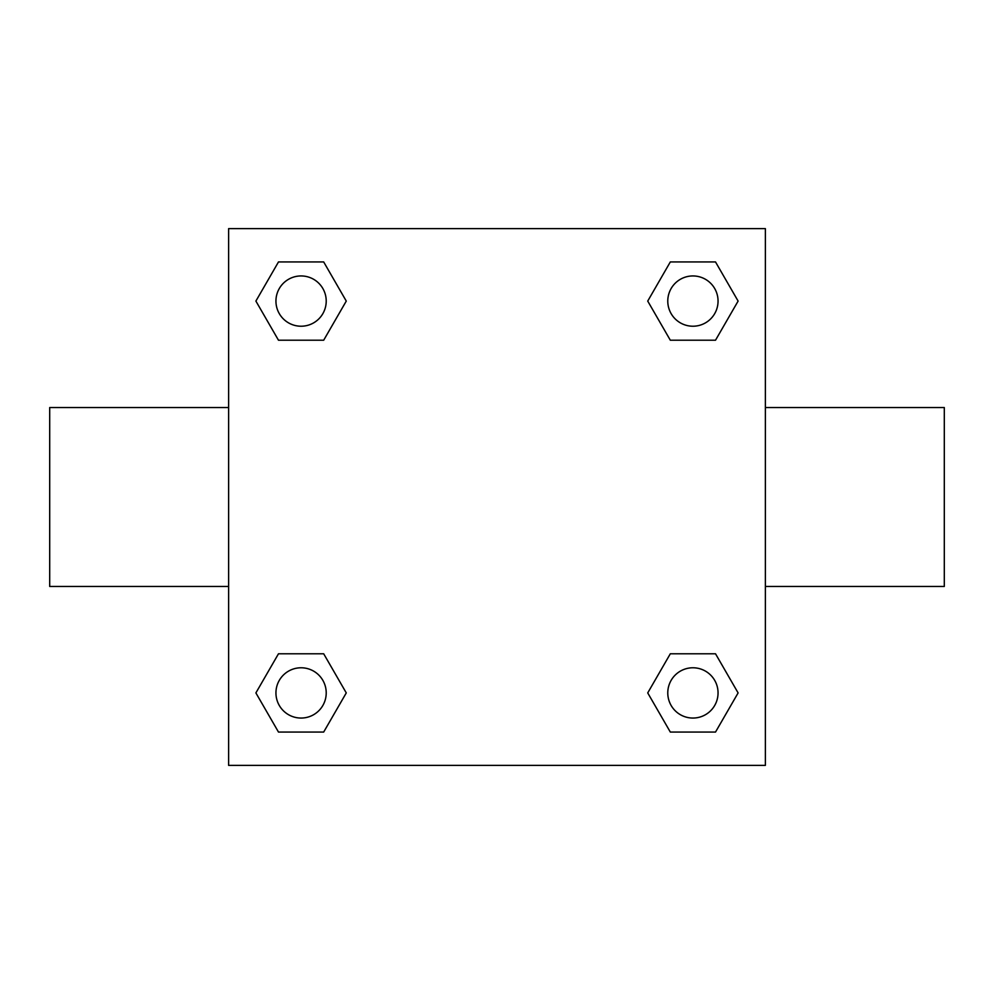 <?xml version="1.0" encoding="UTF-8"?>
<svg xmlns="http://www.w3.org/2000/svg" width="994" height="994" viewBox="0 0 994 994"><rect width="100%" height="100%" fill="white"/><g stroke="black" fill="none" stroke-linecap="round" stroke-linejoin="round"><path stroke-width="1.49" d="M765.38 407.54L944.3 407.54L944.3 586.46L765.38 586.46M228.62 586.46L49.7 586.46L49.7 407.54L228.62 407.54M228.62 228.62L765.38 228.62L765.38 765.38L228.62 765.38L228.62 228.62M278.482 653.779L323.684 653.779L346.272 692.917L323.684 732.056L278.482 732.056L255.893 692.917L278.482 653.779L323.684 653.779L278.482 653.779M670.316 261.944L715.518 261.944L738.107 301.083L715.518 340.221L670.316 340.221L647.728 301.083L670.316 261.944L715.518 261.944L670.316 261.944M278.482 261.944L323.684 261.944L346.272 301.083L323.684 340.221L278.482 340.221L255.893 301.083L278.482 261.944L323.684 261.944L278.482 261.944M670.316 653.779L715.518 653.779L738.107 692.917L715.518 732.056L670.316 732.056L647.728 692.917L670.316 653.779L715.518 653.779L670.316 653.779M715.518 732.056L670.316 732.056L715.518 732.056M718.053 692.917A25.136 25.136 0 0 0 680.343 671.149A25.136 25.136 0 0 0 680.343 714.686A25.136 25.136 0 0 0 718.053 692.917M323.684 732.056L278.482 732.056L323.684 732.056M326.218 692.917A25.136 25.136 0 0 0 288.508 671.149A25.136 25.136 0 0 0 288.508 714.686A25.136 25.136 0 0 0 326.218 692.917M715.518 340.221L670.316 340.221L715.518 340.221M718.053 301.083A25.136 25.136 0 0 0 680.343 279.314A25.136 25.136 0 0 0 680.343 322.851A25.136 25.136 0 0 0 718.053 301.083M323.684 340.221L278.482 340.221L323.684 340.221M326.218 301.083A25.136 25.136 0 0 0 288.508 279.314A25.136 25.136 0 0 0 288.508 322.851A25.136 25.136 0 0 0 326.218 301.083"/></g></svg>
